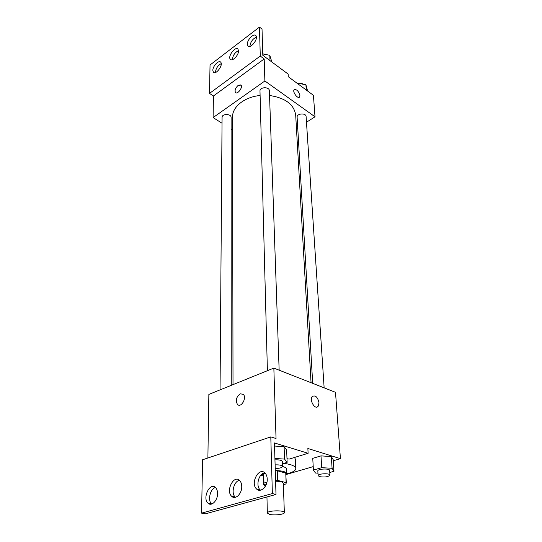 <?xml version="1.0" encoding="UTF-8"?>
<svg xmlns="http://www.w3.org/2000/svg" width="542" height="542" viewBox="0 0 542 542"><rect width="100%" height="100%" fill="white"/><g stroke="black" fill="none" stroke-linecap="round" stroke-linejoin="round"><path stroke-width="0.81" d="M269.713 514.426L267.341 513.071C266.867 510.456 284.733 509.961 284.347 512.596C284.699 514.372 274.57 515.625 269.713 514.426M275.6 481.215C280.309 481.303 282.883 481.98 283.317 483.261L284.347 512.596M283.364 484.69L285.939 483.965L286.122 482.637L277.707 480.408L275.573 480.381M266.921 482.211L263.947 483.071L263.656 483.789L263.886 484.399L266.041 484.948M265.092 473.112L263.737 473.518L263.947 483.071M263.656 483.789L263.737 473.518M275.282 470.754L277.402 470.781L277.707 480.408M286.298 483.159L285.763 473.091L277.402 470.781M263.581 473.085L262.856 474.27L263.466 475.307M285.98 474.656L286.528 473.606C285.878 471.689 282.131 470.68 275.282 470.578M275.106 464.894C279.469 464.711 281.935 465.239 282.517 466.479C284.99 467.116 286.271 467.915 286.352 468.884L286.528 473.606M285.763 473.091L286.122 482.637M283.825 463.369C291.42 464.358 295.404 466.073 295.797 468.512C295.614 470.686 292.517 472.475 286.501 473.884M262.904 474.562L261.65 474.338M294.523 457.455L295.383 459.155L295.797 468.512M260.777 475.246L263.29 475.917M286.108 474.528L313.215 466.615M333.249 460.768L340.43 458.668L307.863 448.485L308.113 453.288L274.448 442.949L275.993 494.46L272.362 493.559L270.797 436.893L276.041 438.532L273.846 368.099L208.86 394.413L207.884 457.99M329.773 472.468L333.974 471.289L333.167 459.643L331.284 456.54L320.993 455.883L312.754 458.356L313.405 470.07L315.498 473.024L317.951 473.166M275.993 494.46L205.208 513.897L201.57 513.132L202.579 459.772L270.797 436.893M340.43 458.668L335.498 392.306L273.846 368.099M240.316 393.797L243.311 394.366C247.138 397.882 240.973 408.39 237.437 404.386C235.391 400.287 236.346 396.751 240.316 393.797C236.353 396.758 235.391 400.287 237.443 404.393C240.973 408.39 247.138 397.882 243.317 394.366L240.316 393.797M319.021 402.808L318.079 406.385C314.99 410.213 308.947 399.786 312.327 396.439C315.505 394.983 317.734 397.103 319.021 402.808M317.172 406.995L318.079 406.385L319.014 402.808C317.734 397.103 315.498 394.983 312.327 396.446M201.57 513.132L272.362 493.559M217.559 493.599C217.545 490.923 216.868 488.911 215.533 487.563C210.025 481.757 202.098 498.098 207.979 503.166C211.421 506.851 217.708 500.618 217.559 493.599M267.226 479.047C267.125 476.472 266.4 474.48 265.052 473.071C259.001 466.493 250.058 483.125 256.515 488.945C260.404 493.267 267.66 486.621 267.226 479.047M241.739 486.513C241.678 483.884 240.98 481.879 239.639 480.503C233.859 474.325 225.458 490.822 231.624 496.248C235.275 500.239 242.023 493.803 241.739 486.513M286.989 458.681L289.13 459.108L308.113 453.288M282.423 463.796L287.131 462.367L286.664 450.084L284.096 446.676L274.543 446.039L284.096 446.676L284.55 459.081L274.916 458.478M215.472 487.502C210.228 488.62 207.41 500.469 211.604 503.965L211.685 504.04M264.699 472.753C258.839 473.383 255.492 485.788 260.133 489.846L260.519 490.185M239.435 480.314C233.893 481.201 230.831 493.328 235.248 497.095L235.472 497.299M232.545 117.079L232.545 116.943C232.261 106.842 244.537 96.93 260.106 95.5M269.543 95.48C285.431 97.939 294.143 104.504 295.695 115.175L311.054 382.706M267.402 370.708L259.984 91.063C259.659 86.869 269.489 86.578 269.374 90.785L279.15 370.179M220.052 389.881L222.078 117.377C221.895 113.502 231.359 113.637 231.109 117.506L231.244 385.348M312.693 383.35L297.111 117.194C296.67 113.359 306.088 112.702 306.101 116.564L324.143 387.842M306.481 122.235L315.017 116.801L264.882 80.988L213.101 117.567L222.03 123.244M231.116 129.016L232.565 129.938M296.467 128.603L297.727 127.797M240.763 84.891L238.182 85.379L241.014 85.121C243.148 87.37 237.267 95.026 235.418 92.431C234.564 90.236 235.485 87.885 238.182 85.372C235.485 87.885 234.571 90.236 235.418 92.431L235.682 92.668M315.017 116.801L313.425 95.311L288.283 76.74L288.148 74.078L262.809 55.291L262.023 29.072L259.469 27.1L260.268 56.05L264.198 58.949L213.433 95.995L213.101 117.567M264.198 58.949L264.882 80.988M259.469 27.1L210.039 64.993L209.503 93.4L213.433 95.995M299.333 97.221L299.909 95.561L299.584 96.991C297.944 99.457 292.213 91.828 294.13 89.715C296.643 89.112 298.567 91.056 299.909 95.561C298.784 91.435 296.941 89.41 294.367 89.484M238.5 50.907L238.006 49.227C235.58 45.785 227.511 56.287 230.289 59.234C232.112 61.984 238.744 55.298 238.5 50.907M247.369 44.173L247.87 45.833C250.282 49.403 258.751 38.794 255.926 35.704C254.008 32.818 247.071 39.729 247.369 44.173M212.85 70.352L213.345 72.133C215.675 75.453 223.467 65.094 220.757 62.249C218.961 59.627 212.721 66.063 212.85 70.352M260.268 56.05L209.503 93.4M238.487 50.623C234.835 52.493 232.803 55.514 232.382 59.688M256.4 37.113C252.728 38.821 250.573 41.809 249.943 46.084L249.957 46.355M221.231 63.638C217.972 65.352 216.034 68.177 215.431 72.12L215.445 72.526M307.592 91.009L305.912 84.762L298.154 83.319L297.653 83.664M305.912 84.762L306.271 90.033M298.154 83.319L298.195 84.064M298.357 83.36C300.322 82.919 301.941 83.217 303.222 84.267M271.84 61.991L269.801 55.298L262.768 53.936M269.801 55.298L269.997 60.616M262.768 53.807L266.976 54.749M263.859 484.365L263.48 484.473L265.295 486.37M263.276 475.131L263.48 484.473M333.974 471.289L332.09 468.295L321.711 467.671L313.405 470.07M318.1 475.659L317.822 470.937C317.416 468.803 329.814 468.234 329.631 470.395L329.949 475.124C328.276 476.892 324.807 477.407 319.536 476.662L318.1 475.659C317.693 473.559 330.132 472.99 329.949 475.124M333.167 459.643L331.284 456.54L332.09 468.295M331.284 456.54L320.993 455.883L321.711 467.671M320.993 455.883L312.754 458.356M287.131 462.367L284.55 459.081M274.957 459.88C279.299 459.697 281.765 460.233 282.341 461.493L282.517 466.479C281.982 467.753 279.55 468.423 275.214 468.498M286.664 450.084L284.096 446.676M267.341 513.071L266.955 496.946M262.843 473.457L262.856 474.27M235.248 497.095L231.624 496.248M260.133 489.846L256.515 488.945M211.604 503.965L207.979 503.166M232.545 116.943L233.013 384.63M214.022 72.601L213.345 72.133M248.534 46.327L247.87 45.833M230.96 59.708L230.289 59.234"/></g></svg>

